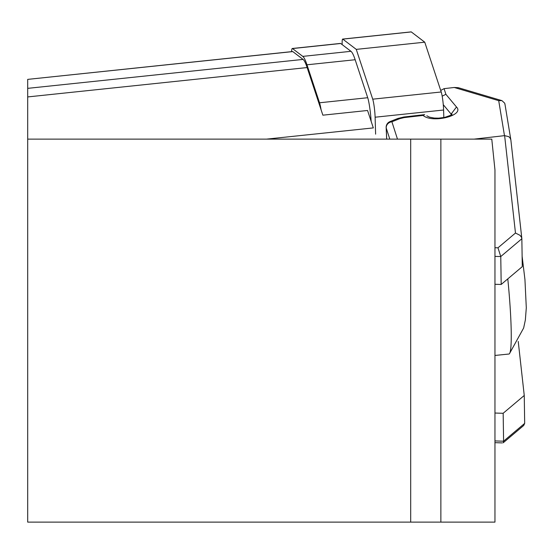 <?xml version="1.0" encoding="UTF-8"?>
<svg xmlns="http://www.w3.org/2000/svg" width="554" height="554" viewBox="0 0 554 554"><rect width="100%" height="100%" fill="white"/><g stroke="black" fill="none" stroke-linecap="round" stroke-linejoin="round"><path stroke-width="0.83" d="M266.557 139.123L373.32 127.905L367.558 110.481L322.871 115.177L307.131 67.56A91.154 9.529 -96 0 0 303.073 59.416L292.796 51.591A15.318 1.6 -96 0 0 292.63 51.536A15.318 1.6 -96 0 0 292.484 51.626M440.866 139.123L491.779 139.123L494.957 169.877L494.957 522.117L27.7 522.117L27.7 139.123L440.866 139.123L440.866 522.117M27.7 139.123L27.7 79.381L292.796 51.591M410.694 139.123L410.694 522.117M494.957 284.278A214.474 153.001 -0.9 0 0 501.19 284.451L500.768 256.537A214.474 153.001 179.1 0 1 494.957 256.384M518.232 341.437L524.25 395.473L503.164 413.27L503.593 441.178L524.68 423.381L523.703 425.486M503.164 413.27A214.474 153.001 179.1 0 1 494.957 413.021M503.15 442.826L503.593 441.178A214.474 153.001 -0.9 0 1 494.957 440.908M494.957 247.714A208.352 148.624 -0.9 0 0 497.97 247.811L500.768 256.537L521.854 238.739L521.48 237.244L519.957 235.291L515.476 233.033L504.625 135.633L474.134 139.123M504.978 104.505L504.729 103.224L501.931 100.62L498.711 100.662L454.238 87.477L444.066 88.647L440.707 90.434M444.066 88.647L445.887 94.298L442.168 96.161M501.19 284.451L522.277 266.654L521.854 238.739L510.864 139.961M504.929 103.965L510.83 139.746L509.978 137.808L508.738 136.658L504.625 135.633M389.801 139.123L386.214 127.981A6.129 5.492 -17.8 0 1 391.9 121.776A6.129 3.289 -111.7 0 0 390.168 121.541M524.25 395.473L524.68 423.381M454.238 87.477L458.234 87.67M451.524 114.609L451.122 114.096L456.489 106.998C464.972 115.336 432.522 123.639 423.048 115.426L404.185 117.587L399.808 118.639A6.129 3.289 -111.7 0 0 397.924 118.452L403.859 117.012A6.129 0.589 83.5 0 1 404.185 117.587M423.048 115.426L424.662 114.623M494.957 355.453L508.96 354.027A76.597 6.461 -95.8 0 0 509.417 353.764A76.597 6.461 -95.8 0 0 507.789 278.877M291.577 51.647A18.386 1.918 84 0 1 292.311 48.489A18.386 1.918 84 0 1 292.505 48.558L302.782 56.383A94.215 9.847 84 0 1 306.978 64.797L355.162 59.735A94.215 9.847 84 0 0 350.966 51.314L340.689 43.489L292.505 48.558M340.315 43.531A18.386 1.918 84 0 1 340.495 43.42A18.386 1.918 84 0 1 340.689 43.489M321.098 109.81A18.386 1.918 84 0 0 319.533 102.781L306.978 64.797M319.533 102.781L367.718 97.719L355.162 59.735M367.718 97.719A18.386 1.918 84 0 1 371.138 121.305M342.171 44.618A12.257 1.281 84 0 1 342.663 39.078A12.257 1.281 84 0 1 342.794 39.126L356.264 49.382L372.724 99.173A12.257 1.281 84 0 1 375.113 117.213L375.619 134.158M356.264 49.382L424.752 42.187L441.219 91.978A12.257 1.281 84 0 1 443.602 110.017L443.83 117.573M411.033 31.952A12.257 1.281 84 0 1 411.151 31.883A12.257 1.281 84 0 1 411.283 31.924L424.752 42.187M307.131 67.56L27.7 96.929M303.073 59.416L27.7 88.356M504.479 135.647L498.711 100.662M399.808 118.639L391.9 121.776L397.481 139.123M386.664 139.123L386.152 127.558A6.129 3.566 177.4 0 0 386.214 127.981L386.713 139.123M497.97 247.811L515.476 233.033M445.887 94.298L456.489 106.998M451.198 114.851L451.122 114.096L443.269 104.678M390.771 121.347A6.129 6.129 0 0 0 386.152 127.558A6.129 3.566 177.4 0 1 386.283 126.714M302.782 56.383L350.966 51.314M375.113 117.213L443.602 110.017M372.724 99.173L441.219 91.978M342.794 39.126L411.283 31.924M27.7 79.381L292.63 51.536M494.957 442.66L502.215 442.909M510.864 139.982L521.826 238.379M426.85 115.786L429.551 117.164L434.225 118.057L438.574 118.154L444.744 117.386L450.201 115.454L451.988 114.166L451.759 115.405M503.586 442.466L523.371 425.77M390.009 121.589L397.924 118.452M424.648 114.63L403.859 117.012M458.387 87.719L501.675 100.551M509.417 353.764L523.641 328.023L525.358 319.956L526.3 307.816L524.943 279.528L522.124 256.294M292.311 48.489L340.495 43.42M342.663 39.078L411.151 31.883"/></g></svg>
